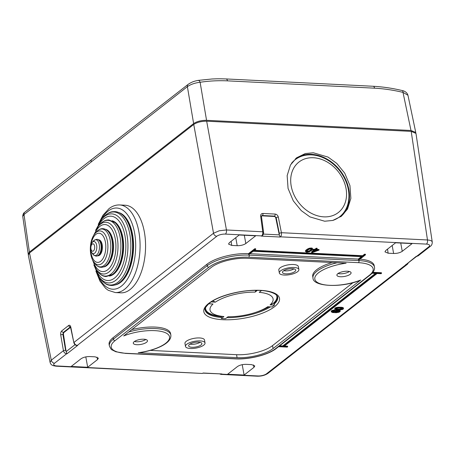 <?xml version="1.0" encoding="UTF-8"?>
<svg xmlns="http://www.w3.org/2000/svg" width="455" height="455" viewBox="0 0 455 455"><rect width="100%" height="100%" fill="white"/><g stroke="black" fill="none" stroke-linecap="round" stroke-linejoin="round"><path stroke-width="0.68" d="M323.835 216.853A32.015 25.105 -128 0 1 291.183 185.936A32.015 25.105 -128 0 1 313.415 157.749A32.015 25.105 -128 0 1 346.062 188.666A32.015 25.105 -128 0 1 323.835 216.853M332.804 220.43A36.172 28.369 52 0 0 347.028 184.429A36.172 28.369 52 0 0 311.482 154.888A36.172 28.369 52 0 0 291.501 163.305M295.648 158.573A36.815 28.875 -128 0 1 311.379 154.296A36.815 28.875 -128 0 1 345.544 179.298A36.815 28.875 -128 0 1 340.732 216.722M313.33 152.772L305.26 153.557L296.58 157.805L290.483 164.966L287.15 175.63L288.066 188.438L293.287 200.848L301.255 210.614L309.952 216.904L324.682 221.227L332.747 220.447L341.432 216.199L347.523 209.038L350.862 198.369L349.94 185.56L344.725 173.15L336.757 163.39L328.061 157.1L313.33 152.772M340.471 276.748A7.2 2.508 170 0 0 347.745 275.571A7.2 2.508 170 0 0 351.084 272.744A7.2 2.508 170 0 0 347.506 271.237A7.2 2.508 170 0 0 340.232 272.414A7.2 2.508 170 0 0 336.893 275.247A7.2 2.508 170 0 0 340.471 276.748M349.417 271.51A7.2 2.508 -10 0 1 339.948 273.791A7.2 2.508 -10 0 1 338.042 273.518M136.853 344.719A7.2 2.508 170 0 0 144.133 343.548A7.2 2.508 170 0 0 147.465 340.715A7.2 2.508 170 0 0 143.894 339.214A7.2 2.508 170 0 0 136.619 340.385A7.2 2.508 170 0 0 133.281 343.218A7.2 2.508 170 0 0 136.853 344.719M145.799 339.487A7.2 2.508 -10 0 1 136.335 341.768A7.2 2.508 -10 0 1 134.424 341.495M261.494 290.546L259.214 292.332A32.015 11.159 -10 0 1 270.094 304.878L273.358 303.28L273.91 303.309L274.496 305.095A37.134 12.945 -10 0 1 273.87 305.629A37.134 12.945 -10 0 1 272.147 306.932L267.75 306.715A32.015 11.159 -10 0 1 261.79 309.997A32.015 11.159 -10 0 1 228.018 316.743L225.509 318.705A37.134 12.945 -10 0 1 221.392 318.5L221.238 316.606A36.815 12.831 -10 0 1 205.103 309.536M294.868 271.55A6.723 2.343 170 0 0 295.727 270.094A6.723 2.343 170 0 0 290.608 268.717A6.723 2.343 170 0 0 283.346 270.975A6.723 2.343 170 0 0 282.487 272.431A6.723 2.343 170 0 0 287.606 273.808A6.723 2.343 170 0 0 294.868 271.55M298.878 269.536L298.361 266.584A9.925 3.458 170 0 0 290.802 264.548A9.925 3.458 170 0 0 280.081 267.881A9.925 3.458 170 0 0 278.813 270.031L279.336 272.983A9.925 3.458 -10 0 1 280.599 270.839A9.925 3.458 -10 0 1 291.325 267.506A9.925 3.458 -10 0 1 298.878 269.536A9.925 3.458 -10 0 1 297.615 271.686A9.925 3.458 -10 0 1 286.889 275.019A9.925 3.458 -10 0 1 279.336 272.983M201.019 344.987A6.723 2.343 170 0 0 201.878 343.531A6.723 2.343 170 0 0 196.759 342.154A6.723 2.343 170 0 0 189.496 344.412A6.723 2.343 170 0 0 188.637 345.868A6.723 2.343 170 0 0 193.756 347.245A6.723 2.343 170 0 0 201.019 344.987M205.029 342.973L204.511 340.022A9.925 3.458 170 0 0 196.952 337.985A9.925 3.458 170 0 0 186.231 341.318A9.925 3.458 170 0 0 184.963 343.468L185.486 346.42A9.925 3.458 -10 0 1 186.749 344.276A9.925 3.458 -10 0 1 197.476 340.943A9.925 3.458 -10 0 1 205.029 342.973A9.925 3.458 -10 0 1 203.766 345.123A9.925 3.458 -10 0 1 193.039 348.456A9.925 3.458 -10 0 1 185.486 346.42M128.748 331.996A31.213 10.88 -10 0 1 155.365 328.555A31.213 10.88 -10 0 1 170.852 335.068L170.591 333.589A31.213 10.88 170 0 0 155.104 327.077A31.213 10.88 170 0 0 131.791 329.613M138.235 352.727L237.078 357.647A26.731 9.316 170 0 0 273.057 348.57L360.678 280.007A29.615 10.323 -10 0 1 321.531 284.153A29.615 10.323 -10 0 1 323.431 269.73A29.615 10.323 -10 0 1 346.13 263.229L247.281 258.309A26.731 9.316 170 0 0 211.308 267.392L123.686 335.955A29.615 10.323 -10 0 1 162.833 331.809A29.615 10.323 -10 0 1 160.928 346.227A29.615 10.323 -10 0 1 138.235 352.727L139.293 352.693C147.812 351.436 155.178 349.269 161.394 346.175C168.1 342.74 171.251 339.038 170.852 335.068M432.25 242.026L431.926 241.36C431.283 240.604 429.799 240.143 427.478 239.973L281.412 232.704C281.628 234.678 281.298 236.054 280.405 236.833L426.426 244.102A6.398 2.229 -10 0 1 428.786 246.82A3.202 2.508 52 0 0 430.237 246.388C431.585 245.586 432.256 244.13 432.25 242.026L415.967 133.406L411.195 131.376L206.672 121.195C201.406 121.184 197.1 122.27 193.745 124.454L29.507 252.974L28.29 255.079L50.067 362.316C50.903 365.524 53.309 365.763 56.215 366.19L56.215 366.19A3.202 1.644 -87.2 0 0 56.898 365.945A6.398 2.229 -10 0 1 54.537 363.226L66.652 353.745C65.054 353.592 63.979 352.574 63.427 350.686L51.278 360.189L50.067 362.316M219.259 230.776L213.526 233.233L74.063 342.365C74.648 344.225 75.74 345.231 77.344 345.379L216.785 236.27A6.398 2.229 -10 0 1 225.396 234.097L261.653 235.9C262.546 235.121 262.91 233.745 262.751 231.777L226.448 229.968L219.259 230.776M260.664 216.193C260.579 214.453 261.335 213.543 262.933 213.458L275.099 214.066C276.748 214.305 277.817 215.312 278.318 217.075A1.598 0.506 168.8 0 0 276.168 217.644L275.77 217.956L279.228 234.541L280.149 237.032L261.397 236.1L262.91 235.116C263.553 233.677 263.769 232.687 263.553 232.152L261.466 216.569A1.598 0.563 172.4 0 0 260.664 216.193L262.751 231.777L263.343 232.482M261.54 215.915A1.598 1.257 -128 0 1 261.978 215.852L274.149 216.461A1.598 1.257 -128 0 1 275.77 217.956M392.17 245.49L393.626 253.486C397.135 253.498 400.008 252.77 402.243 251.314L412.099 243.601L395.634 242.782L385.777 250.495L384.958 251.86L388.138 253.213L387.524 249.124M393.626 253.486L388.138 253.213M235.758 237.703L237.209 245.7L231.72 245.427L228.541 244.073L229.36 242.708L239.216 234.996L255.682 235.815L245.825 243.527L244.318 235.252M237.209 245.7C240.718 245.711 243.59 244.989 245.825 243.527M97.546 359.558L98.36 358.153L95.186 356.834L89.698 356.561C86.188 356.555 83.316 357.277 81.081 358.739L71.225 366.446L87.69 367.27L97.546 359.558L97.051 357.129M253.964 367.344L254.777 365.939L251.604 364.62L246.109 364.347C242.606 364.341 239.734 365.064 237.499 366.52L227.642 374.232L244.107 375.051L253.964 367.344L253.469 364.916M254.476 250.335L362.607 255.716L364.563 254.191L365.388 254.231L365.49 254.823L359.234 259.72A31.213 10.88 -10 0 0 358.824 259.697L358.409 259.674L362.243 256.677L253.298 251.257L249.056 254.231L249.215 255.118A1.598 0.819 92.8 0 1 248.692 257.206L358.46 262.671A1.598 0.819 -87.2 0 0 358.978 260.584L358.824 259.697M248.538 253.623L248.646 254.214L254.902 249.317L254.794 248.726L248.538 253.623A31.213 10.88 170 0 0 206.945 264.241L113.096 337.678A31.213 10.88 170 0 0 109.115 344.429L109.376 345.908A31.213 10.88 -10 0 1 113.358 339.157L207.207 265.72A31.213 10.88 -10 0 1 249.215 255.118L358.978 260.584A31.213 10.88 -10 0 1 374.465 267.096L374.209 265.618A31.213 10.88 170 0 0 359.922 259.179M372.884 272.306L381.432 272.733L381.535 273.324L381.068 273.688L377.093 273.495L283.71 346.562L287.685 346.761L287.219 347.125L278.528 346.693M284.415 346.01L287.583 346.17L287.685 346.761M254.794 248.726L255.619 248.766L255.721 249.357L253.771 250.887L362.715 256.307L362.607 255.716M337.462 309.974L334.704 310.748L334.101 311.368L334.203 311.959L334.311 311.055M334.419 311.647L335.375 311.044L338.082 310.526L339.68 310.737L340.277 311.288L340.039 310.361L339.026 310.02M331.337 310.907L331.223 311.811L331.649 310.663L334.67 309.9L334.385 310.799L332.707 311.237L332.292 311.993L332.23 311.629M332.292 311.993L334.084 312.346L333.981 311.755L332.389 311.487M334.931 308.092L334.743 309.059L334.931 308.092L336.495 307.455L341.244 307.233L343.036 307.586L343.565 308.717L342.626 309.451L339.487 310.009L335.716 309.758L334.743 309.059M311.669 252.468L314.365 250.358L312.995 250.29L313.592 249.823L314.968 249.892L316.361 248.794L317.186 248.834L315.787 249.931L319.08 250.096L312.494 252.508L311.669 252.468L311.567 251.877L313.558 250.318M312.995 250.29L312.892 249.698L313.489 249.232L314.86 249.3L316.259 248.202L317.084 248.248L317.186 248.834M316.492 249.38L318.978 249.505L319.08 250.096M305.533 250.66L305.51 251.581L306.056 250.023L309.411 248.197L312.045 248.077L312.648 249.192L311.999 250.159L309.354 251.769L306.733 252.224L305.51 251.581M416.587 256.427L406.173 264.463L416.314 256.284L418.117 255.875L416.632 256.392M56.898 365.945L202.242 373.458L203.175 373.015L221.926 373.947L220.988 374.391L219.85 373.982M221.926 373.947L203.385 373.163M60.731 334.954L63.427 350.686L65.583 350.168L62.887 334.436A1.598 0.5 170.3 0 0 60.731 334.954C60.509 333.123 60.851 331.763 61.743 330.876L68.677 325.45C69.632 324.887 70.337 325.433 70.792 327.082A1.598 0.586 167.9 0 0 70.593 327.458L70.303 326.73L70.65 326.849M70.792 327.082L73.864 342.74C74.427 344.384 75.348 345.288 76.628 345.459L77.697 345.402L67.004 353.762L66.134 351.618L63.49 334.465A1.598 0.819 92.8 0 1 64.019 332.429L70.559 327.31M85.802 356.885L87.69 367.27M242.219 364.671L244.107 375.051M266.539 373.777A3.202 2.508 52 0 0 267.989 373.345L407.435 264.23L405.979 264.668L266.539 373.777A6.398 2.229 -10 0 1 257.922 375.955L221.67 374.147A1.598 1.257 52 0 1 221.21 374.044M362.715 256.307L364.665 254.783L364.563 254.191M364.665 254.783L365.49 254.823M372.423 272.869L381.535 273.324M278.995 346.329L282.891 346.522L376.268 273.449L372.088 273.245M248.646 254.214A31.213 10.88 -10 0 1 249.056 254.231M254.902 249.317L255.721 249.357M358.409 259.674L358.307 259.083L361.435 256.637M250.17 253.702L358.307 259.083M279.7 345.777L282.782 345.931L375.46 273.409M282.891 346.522L282.782 345.931M150.252 350.401L236.56 354.695A26.731 9.316 -10 0 0 272.534 345.612L352.972 282.669M332.139 262.535A31.213 10.88 170 0 0 312.727 276.458L312.989 277.937A31.213 10.88 -10 0 1 322.06 268.023A31.213 10.88 -10 0 1 337.064 262.78M312.989 277.937C312.557 286.531 340.761 288.208 359.973 280.422L360.678 280.007M200.081 342.325A6.723 2.343 -10 0 1 189.911 344.116M293.93 268.888A6.723 2.343 -10 0 1 283.761 270.68M270.094 304.878L274.496 305.095M211.154 301.944L215.363 302.154A32.015 11.159 -10 0 1 255.096 292.127L257.337 290.375M221.392 318.5L223.9 316.538A32.015 11.159 -10 0 1 213.02 303.991L208.714 303.775M261.79 309.997L264.105 308.945A36.172 12.609 170 0 0 268.427 306.75M268.985 306.778A36.815 12.831 -10 0 1 255.778 312.335M230.895 316.726A36.815 12.831 -10 0 1 227.921 316.816M223.9 316.538L221.238 316.606M205.609 307.455A36.172 12.609 170 0 0 221.551 316.356M273.358 303.28A36.172 12.609 170 0 0 276.373 294.976M277.561 296.757A36.815 12.831 -10 0 1 273.91 303.309M255.994 290.37L255.096 292.127M215.363 302.154L212.838 300.886M336.29 310.765L336.188 310.173M337.053 310.606L336.95 310.014M338.082 310.526L337.991 310.003M338.958 310.572L338.861 310.02M339.68 310.737L339.578 310.145M340.147 310.953L340.039 310.361M340.277 311.288L339.106 312.204L336.222 312.71L332.542 312.528L331.223 311.811M331.439 311.499L331.649 310.663M331.752 311.254L332.321 310.958L332.213 310.367M332.321 310.958L333.236 310.674L333.134 310.083M333.236 310.674L334.169 310.526L334.067 309.935M334.169 310.526L334.778 310.492M332.662 312.147L332.56 311.556M333.111 312.232L333.009 311.641M334.084 312.346L334.436 312.363L334.203 311.959M334.812 311.339L334.704 310.748M335.375 311.044L335.272 310.452M338.395 310.867L336.171 311.146L335.159 311.942L336.438 312.397L338.31 312.102L339.328 311.305L338.395 310.867M335.915 312.369L335.807 311.783L335.324 311.664M335.807 311.783L337.621 311.675L339.009 311.021M339.265 311.499L339.197 311.101M338.719 311.925L338.617 311.334M338.31 312.102L338.207 311.51M337.724 312.266L337.621 311.675M337.041 312.363L336.939 311.772M336.438 312.397L336.336 311.806M335.466 312.284L335.363 311.692M335.272 312.147L335.21 311.777M335.039 308.683L335.682 308.325L335.58 307.734M335.682 308.325L336.598 308.046L336.495 307.455M336.598 308.046L337.36 307.887L337.257 307.296M337.36 307.887L338.219 307.802L338.111 307.21M338.219 307.802L338.821 307.762L338.713 307.176M338.821 307.762L339.771 307.745L339.669 307.153M339.771 307.745L341.352 307.825L341.244 307.233M341.352 307.825L342.149 307.933L342.046 307.341M342.149 307.933L342.592 308.018L342.49 307.426M342.592 308.018L343.138 308.177L343.036 307.586M343.138 308.177L343.428 308.382L343.326 307.796M343.428 308.382L343.565 308.717M335.813 309.241L339.879 309.707L341.83 309.349L342.609 308.735L341.756 308.234L338.429 308.069L336.478 308.427L335.813 309.241L335.762 308.951M336.552 309.536L336.45 308.951L335.909 308.735M337.525 309.65L337.422 309.064L336.45 308.951M337.422 309.064L339.777 309.116L342.291 308.456L342.393 309.047M341.83 309.349L341.722 308.757M341.244 309.514L341.142 308.922M339.879 309.707L339.777 309.116M338.753 309.713L338.645 309.121M313.592 249.823L313.489 249.232M314.968 249.892L314.86 249.3M316.361 248.794L316.259 248.202M315.19 250.398L313.296 251.882L317.522 250.517L315.19 250.398M315.85 250.432L314.655 250.819M305.635 251.251L305.692 250.421M305.8 251.012L306.056 250.023M306.158 250.614L307.057 249.909L306.954 249.317M307.057 249.909L307.694 249.528L307.591 248.936M307.694 249.528L308.132 249.3L308.029 248.709M308.132 249.3L308.803 248.999L308.7 248.407M308.803 248.999L309.514 248.788L309.411 248.197M309.514 248.788L310.503 248.589L310.395 247.998M310.503 248.589L311.425 248.549L311.322 247.958M311.425 248.549L312.147 248.669L312.045 248.077M312.147 248.669L312.534 248.936L312.431 248.345M308.626 251.649L311.214 250.199L311.675 249.727L311.51 249.05L309.531 249.118L306.943 250.569L306.482 251.046L306.647 251.717L308.626 251.649L308.524 251.058L306.482 251.075M309.775 251.211L309.673 250.62L308.524 251.058M310.515 250.745L310.407 250.159L309.673 250.62M310.407 250.159L311.573 249.101M308.018 251.786L307.916 251.194M307.233 251.831L307.125 251.24M306.647 251.717L306.539 251.126M311.675 249.727L311.567 249.135M311.214 250.199L311.106 249.607M97.444 255.773L97.888 255.795A8.002 4.106 -87.2 0 0 102.199 244.744A8.002 4.106 -87.2 0 0 98.684 239.808L98.24 239.785M103.655 266.914A18.888 9.691 -87.2 0 0 113.005 240.854A18.888 9.691 -87.2 0 0 105.526 229.32M109.405 276.083A27.852 14.293 -87.2 0 0 122.873 237.703A27.852 14.293 -87.2 0 0 112.157 220.766M115.149 284.927A36.497 18.729 -87.2 0 0 132.581 234.672A36.497 18.729 -87.2 0 0 118.749 212.536M120.802 292.838A43.856 22.511 -87.2 0 0 130.124 289.517A43.856 22.511 -87.2 0 0 145.429 241.031A43.856 22.511 -87.2 0 0 125.165 205.228L119.676 204.955A43.856 22.511 92.8 0 1 139.941 240.758A43.856 22.511 92.8 0 1 124.636 289.243A43.856 22.511 92.8 0 1 124.499 289.346A43.856 22.511 92.8 0 1 115.314 292.565L120.802 292.838M415.762 132.9L415.756 132.451L410.996 130.488L402.999 92.376C393.433 90.096 383.952 88.697 374.556 88.173L227.494 80.853C218.121 80.444 208.993 80.916 200.115 82.275C194.985 82.878 190.736 84.34 187.38 86.666L24.013 214.538L22.75 216.375L28.301 254.538M227.494 80.853A3.202 1.655 -87.8 0 0 226.067 78.943C217.74 78.675 216.603 78.829 212.104 78.982L198.073 80.398A3.202 1.831 -98.8 0 1 200.115 82.275L206.553 120.313L410.996 130.488M206.553 120.313C201.292 120.296 196.987 121.383 193.631 123.572L187.38 86.666A3.202 2.525 -127.1 0 1 188.205 84.311L188.205 84.311A3.202 2.525 -127.1 0 1 188.211 84.311L56.244 187.181L24.763 212.24A3.202 2.497 -128.8 0 0 24.013 214.538L29.393 252.087L193.631 123.572M29.393 252.087L28.165 254.129M407.953 95.254L402.999 92.376A3.202 1.399 103.4 0 0 402.192 90.551L402.192 90.551C404.296 90.903 407.088 92.331 407.953 95.254L415.756 132.451M188.205 84.311C192.448 81.519 194.712 81.149 198.073 80.398A3.202 1.831 -98.8 0 0 197.606 80.592M208.231 303.786A38.413 13.388 170 0 0 223.797 319.751A38.413 13.388 170 0 0 275.093 306.26A38.413 13.388 170 0 0 259.526 290.296A38.413 13.388 170 0 0 208.231 303.786M226.778 317.709A36.815 12.831 170 0 0 270.486 306.852M274.064 304.196A36.815 12.831 170 0 0 277.658 297.155C277.84 296.654 277.106 295.676 275.446 294.226C270.691 291.462 263.906 290.176 255.09 290.381C238.249 290.461 216.921 296.66 208.987 303.548C205.472 307.227 204.193 309.354 205.142 309.94A36.815 12.831 170 0 0 221.392 317.488M193.745 124.454L213.526 233.233A3.202 2.508 -128 0 0 216.785 236.27M225.396 234.097A3.202 1.644 -87.2 0 0 226.448 229.968L206.672 121.195M274.149 216.461L274.575 216.125L276.168 217.644L279.262 233.273L281.412 232.704L278.318 217.075M411.195 131.376L427.478 239.973A3.202 1.644 92.8 0 1 426.426 244.102M262.086 235.844A1.598 1.257 -128.1 0 1 261.653 235.9L261.397 236.1M263.394 234.086L279.319 234.877M261.466 216.569L261.676 215.744L262.404 215.522L261.978 215.852M262.933 213.458A1.598 0.819 92.8 0 1 262.404 215.522L274.575 216.125A1.598 0.819 -87.2 0 0 275.099 214.066M279.262 233.273L279.228 234.541M280.149 237.032L280.405 236.833A1.598 1.257 -128.1 0 1 279.944 236.731M430.237 246.388L430.237 246.388A3.202 2.508 52 0 0 430.242 246.388L418.117 255.875M77.134 345.487A1.598 0.819 92.9 0 0 77.344 345.379L77.697 345.402M67.004 353.762L66.652 353.745A1.598 0.819 92.9 0 0 66.845 353.541M203.351 373.157A1.598 1.257 52 0 1 202.919 373.214L203.175 373.015M406.173 264.463A1.598 0.819 -87.2 0 1 405.979 264.668L405.627 264.651M428.786 246.82L416.666 256.301A1.598 0.819 -87.2 0 1 416.456 256.41M54.537 363.226A3.202 2.508 -128 0 1 51.278 360.189L29.507 252.974M66.089 351.158L65.583 350.168M63.49 334.465L62.887 334.436L63.37 332.395L64.019 332.429M66.134 351.618L75.018 344.674M61.743 330.876A1.598 1.257 52 0 0 63.37 332.395L70.309 326.969A1.598 1.257 -128 0 1 68.677 325.45M402.243 251.314L400.736 243.038M231.72 245.427L231.106 241.343M257.922 375.955A3.202 1.644 92.8 0 1 257.246 376.194L220.988 374.391M267.989 373.345L267.989 373.345C265.026 375.341 261.443 376.291 257.246 376.194M369.375 275.258L275.525 348.695A1.598 1.257 52 0 0 276.248 348.479L370.097 275.042A1.598 1.257 -128 0 1 369.375 275.258A29.615 10.323 -10 0 0 358.46 262.671M275.525 348.695A29.615 10.323 -10 0 1 235.673 358.75L125.904 353.29A29.615 10.323 -10 0 1 114.99 340.704L208.839 267.267A29.615 10.323 -10 0 1 248.692 257.206M125.904 353.29A1.598 0.819 92.8 0 1 125.563 353.41L235.332 358.87A1.598 0.819 -87.2 0 0 235.673 358.75M113.096 337.678L113.358 339.157A1.598 1.257 52 0 0 114.99 340.704M208.839 267.267A1.598 1.257 -128 0 1 207.207 265.72L206.945 264.241M272.534 345.612L273.057 348.57M237.078 357.647L236.56 354.695M91.711 252.548C89.84 249.073 90.01 245.7 92.217 242.43L92.217 242.43A6.074 3.117 92.8 0 1 92.695 241.969A6.074 3.117 92.8 0 1 92.78 241.906A6.074 3.117 92.8 0 1 96.665 245.33A6.074 3.117 92.8 0 1 94.668 253.179A6.074 3.117 92.8 0 1 94.589 253.242A6.074 3.117 92.8 0 1 91.711 252.548L92.831 254.152A7.928 4.067 -87.2 0 0 96.693 254.976A7.928 4.067 -87.2 0 0 99.275 244.625A7.928 4.067 -87.2 0 0 94.117 240.342A7.928 4.067 -87.2 0 0 93.491 240.945L93.491 240.945C95.829 239.165 97.535 238.858 98.621 240.018L98.621 240.018A8.179 4.197 -87.2 0 1 100.919 244.437A8.179 4.197 -87.2 0 1 100.953 244.608A8.179 4.197 -87.2 0 1 97.848 255.579L97.848 255.579C96.653 256.626 94.981 256.148 92.831 254.152M92.246 244.056A3.72 1.911 92.8 0 1 94.634 246.206A3.72 1.911 92.8 0 1 93.355 251.001A3.72 1.911 92.8 0 1 90.966 248.857A3.72 1.911 92.8 0 1 92.246 244.056M98.286 239.813A8.002 4.106 92.8 0 1 101.459 244.54A8.002 4.106 92.8 0 1 101.493 244.71A8.002 4.106 92.8 0 1 97.495 255.755M93.667 261.733C88.662 254.851 89.407 239.831 95.078 233.483L95.078 233.483A16.96 8.702 92.8 0 1 96.409 232.192A16.96 8.702 92.8 0 1 96.5 232.124A16.96 8.702 92.8 0 1 107.471 241.451A16.96 8.702 92.8 0 1 101.931 263.502A16.96 8.702 92.8 0 1 101.84 263.57A16.96 8.702 92.8 0 1 93.667 261.733L94.879 263.462A18.956 9.731 -87.2 0 0 104.115 265.441A18.956 9.731 -87.2 0 0 110.292 240.689A18.956 9.731 -87.2 0 0 97.944 230.44A18.956 9.731 -87.2 0 0 96.449 231.885L96.449 231.885C99.946 228.086 103.558 227.631 107.283 230.514L107.283 230.514A19.138 9.822 -87.2 0 1 112.01 240.53A19.138 9.822 -87.2 0 1 112.044 240.706A19.138 9.822 -87.2 0 1 105.52 265.896L105.52 265.896C101.528 268.399 97.984 267.586 94.879 263.462M91.154 244.176A14.605 7.496 92.8 0 1 95.988 234.262A14.605 7.496 92.8 0 1 105.452 242.367A14.605 7.496 92.8 0 1 100.583 261.346A14.605 7.496 92.8 0 1 90.829 250.705M105.873 229.502A18.888 9.691 92.8 0 1 112.624 240.667A18.888 9.691 92.8 0 1 112.652 240.837A18.888 9.691 92.8 0 1 104.019 266.767M93.11 236.435L98.399 226.169A25.924 13.303 92.8 0 1 100.441 224.196A25.924 13.303 92.8 0 1 100.532 224.122A25.924 13.303 92.8 0 1 117.339 238.301A25.924 13.303 92.8 0 1 108.876 272.044A25.924 13.303 92.8 0 1 108.785 272.118A25.924 13.303 92.8 0 1 96.25 269.343L97.461 271.072A27.92 14.332 -87.2 0 0 111.06 273.984A27.92 14.332 -87.2 0 0 120.16 237.533A27.92 14.332 -87.2 0 0 101.971 222.438A27.92 14.332 -87.2 0 0 99.776 224.565L99.776 224.565C102.494 221.397 105.526 219.862 108.864 219.947L114.922 222.586A28.102 14.423 -87.2 0 1 121.877 237.379A28.102 14.423 -87.2 0 1 121.912 237.55A28.102 14.423 -87.2 0 1 112.334 274.547L106.043 276.572C102.711 276.327 99.85 274.496 97.461 271.072M94.503 234.2A23.569 12.097 92.8 0 1 100.026 226.254A23.569 12.097 92.8 0 1 115.32 239.228A23.569 12.097 92.8 0 1 107.528 269.895A23.569 12.097 92.8 0 1 93.173 260.96M112.732 221.05A27.852 14.293 92.8 0 1 122.492 237.51A27.852 14.293 92.8 0 1 122.526 237.681A27.852 14.293 92.8 0 1 110.008 275.855M95.59 230.338L101.801 219.122A34.563 17.739 92.8 0 1 104.519 216.489A34.563 17.739 92.8 0 1 104.616 216.415A34.563 17.739 92.8 0 1 127.053 235.269A34.563 17.739 92.8 0 1 115.775 280.297A34.563 17.739 92.8 0 1 115.678 280.371A34.563 17.739 92.8 0 1 98.934 276.691L100.145 278.426A36.565 18.769 -87.2 0 0 117.959 282.236A36.565 18.769 -87.2 0 0 129.874 234.501A36.565 18.769 -87.2 0 0 106.055 214.732A36.565 18.769 -87.2 0 0 103.177 217.518L103.177 217.518C109.337 211.245 111.754 211.774 114.779 211.586C117.561 211.751 120.126 212.872 122.486 214.953L122.486 214.953A36.741 18.86 -87.2 0 1 131.592 234.348A36.741 18.86 -87.2 0 1 131.62 234.518A36.741 18.86 -87.2 0 1 119.102 282.896L119.102 282.896C116.554 284.728 113.886 285.586 111.105 285.478C108.108 284.989 105.651 285.279 100.145 278.426M97.558 227.221A32.214 16.534 92.8 0 1 104.11 218.548A32.214 16.534 92.8 0 1 125.034 236.202A32.214 16.534 92.8 0 1 114.421 278.153A32.214 16.534 92.8 0 1 95.516 268.211M119.551 212.917A36.497 18.729 92.8 0 1 132.206 234.479A36.497 18.729 92.8 0 1 132.234 234.649A36.497 18.729 92.8 0 1 115.979 284.631M100.754 220.425A40.654 20.867 92.8 0 1 108.262 210.995A40.654 20.867 92.8 0 1 134.657 233.318A40.654 20.867 92.8 0 1 121.24 286.252A40.654 20.867 92.8 0 1 98.024 275.292M374.556 88.173A3.202 1.632 -86.5 0 0 373.197 86.268L373.197 86.268C382.871 86.814 392.534 88.242 402.192 90.551M226.067 78.943L373.197 86.268M91.068 161.838A3.202 2.514 -127.9 0 1 91.853 159.512M202.242 373.458L56.215 366.19M73.864 342.74L70.593 327.458M407.435 264.23L408.357 262.871M370.097 275.042C373.572 272.147 375.028 269.502 374.465 267.096M235.332 358.87C249.095 359.695 268.416 354.86 276.248 348.479M109.376 345.908C110.588 348.604 111.509 349.946 112.152 349.935L115.832 351.755L125.563 353.41M97.979 239.774L98.621 240.018M110.298 220.516L114.922 222.586M119.676 204.955C115.9 204.824 112.362 206.035 109.058 208.595L102.995 215.198L98.217 224.406M95.897 271.078L99.992 281.184L105.719 288.436L108.227 290.29L115.314 292.565M101.801 219.122L103.177 217.518M98.934 276.691L93.872 264.912M107.528 276.151L112.334 274.547M98.399 226.169L99.776 224.565M96.25 269.343L92.007 258.599M95.078 233.483L96.449 231.885M97.182 255.761L97.848 255.579M92.217 242.43L93.491 240.945M22.75 216.375C22.887 214.242 23.558 212.866 24.763 212.24"/></g></svg>
